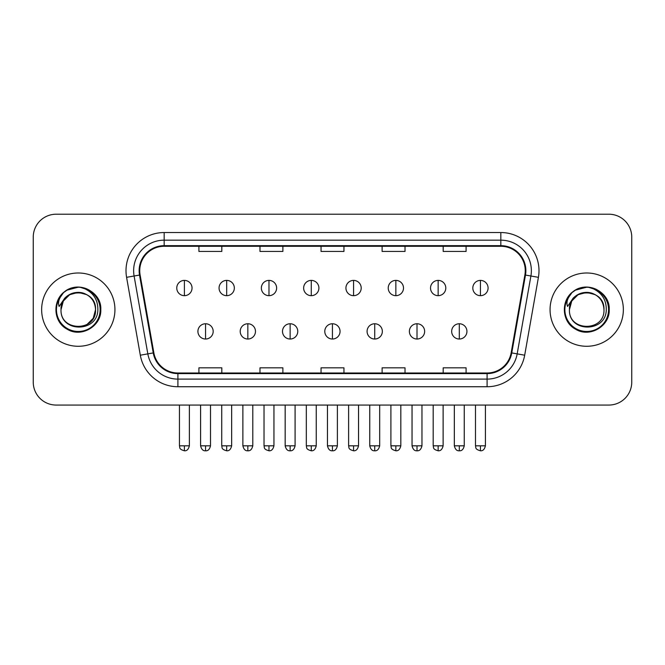 <?xml version="1.0" encoding="UTF-8"?>
<svg xmlns="http://www.w3.org/2000/svg" width="665" height="665" viewBox="0 0 665 665"><rect width="100%" height="100%" fill="white"/><g stroke="black" fill="none" stroke-linecap="round" stroke-linejoin="round"><path stroke-width="1" d="M41.646 309.632A36.642 36.642 0 0 0 78.287 346.282A36.642 36.642 0 0 0 114.937 309.632A36.642 36.642 0 0 0 78.287 272.991A36.642 36.642 0 0 0 41.646 309.632A36.642 36.642 0 0 0 78.287 346.282A36.642 36.642 0 0 0 114.937 309.632A36.642 36.642 0 0 0 78.287 272.991A36.642 36.642 0 0 0 41.646 309.632M550.063 309.632A36.642 36.642 0 0 0 586.713 346.282A36.642 36.642 0 0 0 623.354 309.632A36.642 36.642 0 0 0 586.713 272.991A36.642 36.642 0 0 0 550.063 309.632A36.642 36.642 0 0 0 586.713 346.282A36.642 36.642 0 0 0 623.354 309.632A36.642 36.642 0 0 0 586.713 272.991A36.642 36.642 0 0 0 550.063 309.632M139.741 270.705A24.43 24.43 0 0 1 164.172 246.274L500.828 246.274A24.43 24.43 0 0 1 524.885 274.944L511.152 352.807A24.43 24.43 0 0 1 487.096 372.999L177.904 372.999A24.43 24.43 0 0 1 153.848 352.807L140.115 274.944A24.43 24.43 0 0 1 139.741 270.705M139.135 270.705A25.037 25.037 0 0 0 139.517 275.052L153.241 352.916A25.037 25.037 0 0 0 177.904 373.605L487.096 373.605A25.037 25.037 0 0 0 511.759 352.916L525.483 275.052A25.037 25.037 0 0 0 500.828 245.668L164.172 245.668A25.037 25.037 0 0 0 139.135 270.705M126.583 277.33A38.171 38.171 0 0 1 164.172 232.534L500.828 232.534A38.171 38.171 0 0 1 538.417 277.33L524.685 355.201A38.171 38.171 0 0 1 487.096 386.739L177.904 386.739A38.171 38.171 0 0 1 140.315 355.201L126.583 277.33L134.097 276.008A30.532 30.532 0 0 1 164.172 240.165L500.828 240.165A30.532 30.532 0 0 1 530.903 276.008L517.17 353.871A30.532 30.532 0 0 1 487.096 379.108L177.904 379.108A30.532 30.532 0 0 1 147.83 353.871L134.097 276.008A30.532 30.532 0 0 1 133.64 270.705M631.75 237.114A22.901 22.901 0 0 0 608.849 214.213L56.151 214.213A22.901 22.901 0 0 0 33.25 237.114L33.25 382.159A22.901 22.901 0 0 0 56.151 405.06L608.849 405.06A22.901 22.901 0 0 0 631.75 382.159L631.75 237.114L631.75 382.159M321.045 246.274L321.045 251.445L343.955 251.445L343.955 246.274M259.982 246.274L259.982 251.445L282.883 251.445L282.883 246.274M198.91 246.274L198.91 251.445L221.811 251.445L221.811 246.274M382.117 246.274L382.117 251.445L405.018 251.445L405.018 246.274M443.189 246.274L443.189 251.445L466.09 251.445L466.09 246.274M343.955 372.999L343.955 367.828L321.045 367.828L321.045 372.999M282.883 372.999L282.883 367.828L259.982 367.828L259.982 372.999M221.811 372.999L221.811 367.828L198.91 367.828L198.91 372.999M405.018 372.999L405.018 367.828L382.117 367.828L382.117 372.999M466.09 372.999L466.09 367.828L443.189 367.828L443.189 372.999M33.25 237.114L33.25 382.159M608.849 214.213L56.151 214.213M56.151 405.06L608.849 405.06M184.405 280.397A7.631 7.631 0 0 0 176.765 288.036A7.631 7.631 0 0 0 184.405 295.667A7.631 7.631 0 0 0 192.035 288.036A7.631 7.631 0 0 0 184.405 280.397L184.405 295.667A7.631 7.631 0 0 0 192.035 288.036A7.631 7.631 0 0 0 184.405 280.397M205.552 323.755A7.631 7.631 0 0 0 197.912 331.394A7.631 7.631 0 0 0 205.552 339.025A7.631 7.631 0 0 0 213.182 331.394A7.631 7.631 0 0 0 205.552 323.755L205.552 339.025A7.631 7.631 0 0 0 213.182 331.394A7.631 7.631 0 0 0 205.552 323.755M226.69 280.397A7.631 7.631 0 0 0 219.059 288.036A7.631 7.631 0 0 0 226.69 295.667A7.631 7.631 0 0 0 234.329 288.036A7.631 7.631 0 0 0 226.69 280.397L226.69 295.667A7.631 7.631 0 0 0 234.329 288.036A7.631 7.631 0 0 0 226.69 280.397M268.984 280.397A7.631 7.631 0 0 0 261.353 288.036A7.631 7.631 0 0 0 268.984 295.667A7.631 7.631 0 0 0 276.623 288.036A7.631 7.631 0 0 0 268.984 280.397L268.984 295.667A7.631 7.631 0 0 0 276.623 288.036A7.631 7.631 0 0 0 268.984 280.397M311.278 280.397A7.631 7.631 0 0 0 303.647 288.036A7.631 7.631 0 0 0 311.278 295.667A7.631 7.631 0 0 0 318.909 288.036A7.631 7.631 0 0 0 311.278 280.397L311.278 295.667A7.631 7.631 0 0 0 318.909 288.036A7.631 7.631 0 0 0 311.278 280.397M353.572 280.397A7.631 7.631 0 0 0 345.933 288.036A7.631 7.631 0 0 0 353.572 295.667A7.631 7.631 0 0 0 361.203 288.036A7.631 7.631 0 0 0 353.572 280.397L353.572 295.667A7.631 7.631 0 0 0 361.203 288.036A7.631 7.631 0 0 0 353.572 280.397M247.837 323.755A7.631 7.631 0 0 0 240.206 331.394A7.631 7.631 0 0 0 247.837 339.025A7.631 7.631 0 0 0 255.476 331.394A7.631 7.631 0 0 0 247.837 323.755L247.837 339.025A7.631 7.631 0 0 0 255.476 331.394A7.631 7.631 0 0 0 247.837 323.755M290.131 323.755A7.631 7.631 0 0 0 282.5 331.394A7.631 7.631 0 0 0 290.131 339.025A7.631 7.631 0 0 0 297.762 331.394A7.631 7.631 0 0 0 290.131 323.755L290.131 339.025A7.631 7.631 0 0 0 297.762 331.394A7.631 7.631 0 0 0 290.131 323.755M332.425 323.755A7.631 7.631 0 0 0 324.786 331.394A7.631 7.631 0 0 0 332.425 339.025A7.631 7.631 0 0 0 340.056 331.394A7.631 7.631 0 0 0 332.425 323.755L332.425 339.025A7.631 7.631 0 0 0 340.056 331.394A7.631 7.631 0 0 0 332.425 323.755M61.828 304.445L61.014 309.632C60.066 333.074 97.979 332.65 97.855 309.632C97.921 300.115 93.674 293.199 85.112 288.893L79.95 287.197C73.724 286.823 68.237 288.652 63.491 292.683L60.382 297.139C58.487 300.339 58.071 303.448 59.135 306.457L64.696 298.219C69.875 293.032 76.034 291.328 83.183 293.09A17.257 17.257 0 0 0 61.828 304.445M86.916 294.695L78.287 292.376L69.659 294.695L63.341 301.004L61.03 309.632C59.975 287.371 96.608 287.371 95.544 309.632C96.608 331.901 59.975 331.901 61.03 309.632C59.975 287.371 96.608 287.371 95.544 309.632C96.608 331.901 59.975 331.901 61.03 309.632C59.975 287.371 96.608 287.371 95.544 309.632L93.233 318.269L86.916 324.578M83.183 293.09C90.889 295.834 95.012 301.345 95.544 309.632M63.541 292.642L67.04 290.148L78.47 287.13L67.04 290.148L63.541 292.642L67.04 290.148L78.47 287.13L67.04 290.148L63.541 292.642L67.04 290.148L78.47 287.13M63.491 292.683C76.6 279.815 101.836 290.979 100.797 309.632C101.562 326.274 81.064 338.111 67.04 329.125C52.244 321.469 52.244 297.804 67.04 290.148C81.064 281.162 101.562 292.999 100.797 309.632C101.562 326.274 81.064 338.111 67.04 329.125C52.244 321.469 52.244 297.804 67.04 290.148C81.064 281.162 101.562 292.999 100.797 309.632C101.562 326.274 81.064 338.111 67.04 329.125C52.244 321.469 52.244 297.804 67.04 290.148C81.064 281.162 101.562 292.999 100.797 309.632C101.562 326.274 81.064 338.111 67.04 329.125C52.244 321.469 52.244 297.804 67.04 290.148C81.064 281.162 101.562 292.999 100.797 309.632C101.562 326.274 81.064 338.111 67.04 329.125C52.244 321.469 52.244 297.804 67.04 290.148C78.719 284.703 88.636 286.923 96.791 296.823M570.254 304.445L569.431 309.632C568.484 333.074 606.397 332.65 606.272 309.632C606.347 300.115 602.099 293.199 593.529 288.893L588.367 287.197C582.149 286.823 576.663 288.652 571.917 292.683L568.799 297.139C566.904 300.339 566.489 303.448 567.553 306.457L573.114 298.219C578.292 293.032 584.452 291.328 591.601 293.09A17.257 17.257 0 0 0 570.254 304.445M591.601 293.09C599.306 295.834 603.429 301.345 603.97 309.632C605.025 331.901 568.392 331.901 569.456 309.632C568.392 287.371 605.025 287.371 603.97 309.632C605.025 331.901 568.392 331.901 569.456 309.632C568.392 287.371 605.025 287.371 603.97 309.632C605.025 287.371 568.392 287.371 569.456 309.632L571.767 301.004L578.085 294.695L586.713 292.376L595.341 294.695M571.958 292.642L575.458 290.148L586.887 287.13L575.458 290.148L571.958 292.642L575.458 290.148L586.887 287.13L575.458 290.148L571.958 292.642L575.458 290.148L586.887 287.13M571.917 292.683C585.025 279.815 610.262 290.979 609.215 309.632C609.98 326.274 589.481 338.111 575.458 329.125C560.662 321.469 560.662 297.804 575.458 290.148C589.481 281.162 609.98 292.999 609.215 309.632C609.98 326.274 589.481 338.111 575.458 329.125C560.662 321.469 560.662 297.804 575.458 290.148C589.481 281.162 609.98 292.999 609.215 309.632C609.98 326.274 589.481 338.111 575.458 329.125C560.662 321.469 560.662 297.804 575.458 290.148C589.481 281.162 609.98 292.999 609.215 309.632C609.98 326.274 589.481 338.111 575.458 329.125C560.662 321.469 560.662 297.804 575.458 290.148C589.481 281.162 609.98 292.999 609.215 309.632C609.98 326.274 589.481 338.111 575.458 329.125C560.662 321.469 560.662 297.804 575.458 290.148C587.137 284.703 597.054 286.923 605.208 296.823M395.858 280.397A7.631 7.631 0 0 0 388.227 288.036A7.631 7.631 0 0 0 395.858 295.667A7.631 7.631 0 0 0 403.497 288.036A7.631 7.631 0 0 0 395.858 280.397L395.858 295.667A7.631 7.631 0 0 0 403.497 288.036A7.631 7.631 0 0 0 395.858 280.397M438.152 280.397A7.631 7.631 0 0 0 430.521 288.036A7.631 7.631 0 0 0 438.152 295.667A7.631 7.631 0 0 0 445.791 288.036A7.631 7.631 0 0 0 438.152 280.397L438.152 295.667A7.631 7.631 0 0 0 445.791 288.036A7.631 7.631 0 0 0 438.152 280.397M480.446 280.397A7.631 7.631 0 0 0 472.815 288.036A7.631 7.631 0 0 0 480.446 295.667A7.631 7.631 0 0 0 488.077 288.036A7.631 7.631 0 0 0 480.446 280.397L480.446 295.667A7.631 7.631 0 0 0 488.077 288.036A7.631 7.631 0 0 0 480.446 280.397M374.719 323.755A7.631 7.631 0 0 0 367.08 331.394A7.631 7.631 0 0 0 374.719 339.025A7.631 7.631 0 0 0 382.35 331.394A7.631 7.631 0 0 0 374.719 323.755L374.719 339.025A7.631 7.631 0 0 0 382.35 331.394A7.631 7.631 0 0 0 374.719 323.755M417.005 323.755A7.631 7.631 0 0 0 409.374 331.394A7.631 7.631 0 0 0 417.005 339.025A7.631 7.631 0 0 0 424.644 331.394A7.631 7.631 0 0 0 417.005 323.755L417.005 339.025A7.631 7.631 0 0 0 424.644 331.394A7.631 7.631 0 0 0 417.005 323.755M459.299 323.755A7.631 7.631 0 0 0 451.668 331.394A7.631 7.631 0 0 0 459.299 339.025A7.631 7.631 0 0 0 466.93 331.394A7.631 7.631 0 0 0 459.299 323.755L459.299 339.025A7.631 7.631 0 0 0 466.93 331.394A7.631 7.631 0 0 0 459.299 323.755M500.828 232.534L500.828 245.668M134.097 276.008L139.517 275.052M177.904 386.739L177.904 373.605M487.096 373.605L487.096 386.739M511.759 352.916L524.685 355.201M140.315 355.201L153.241 352.916M525.483 275.052L538.417 277.33M164.172 232.534L164.172 245.668M184.405 445.824L179.442 445.824C180.14 447.362 178.378 449.108 184.405 450.787L184.405 445.824L189.367 445.824L189.367 405.06M205.552 445.824L200.589 445.824C201.453 449.365 203.108 451.02 205.552 450.787L205.552 445.824L210.506 445.824L210.506 405.06M226.69 445.824L221.728 445.824C222.434 447.362 220.672 449.108 226.69 450.787L226.69 445.824L231.653 445.824L231.653 405.06M268.984 445.824L264.022 445.824C264.728 447.362 262.966 449.108 268.984 450.787L268.984 445.824L273.947 445.824L273.947 405.06M311.278 445.824L306.316 445.824C307.014 447.362 305.252 449.108 311.278 450.787L311.278 445.824L316.241 445.824L316.241 405.06M353.572 445.824L348.61 445.824C349.308 447.362 347.546 449.108 353.572 450.787L353.572 445.824L358.535 445.824L358.535 405.06M247.837 445.824L242.875 445.824C243.747 449.365 245.402 451.02 247.837 450.787L247.837 445.824L252.8 445.824L252.8 405.06M290.131 445.824L285.169 445.824C286.033 449.365 287.687 451.02 290.131 450.787L290.131 445.824L295.094 445.824L295.094 405.06M332.425 445.824L327.463 445.824C328.327 449.365 329.981 451.02 332.425 450.787L332.425 445.824L337.388 445.824L337.388 405.06M60.382 297.139A21.837 21.837 0 0 0 78.287 331.478A21.837 21.837 0 0 0 85.112 288.893M568.799 297.139A21.837 21.837 0 0 0 586.713 331.478A21.837 21.837 0 0 0 593.529 288.893M395.858 445.824L390.904 445.824C391.602 447.362 389.84 449.108 395.858 450.787L395.858 445.824L400.82 445.824L400.82 405.06M438.152 445.824L433.189 445.824C433.896 447.362 432.134 449.108 438.152 450.787L438.152 445.824L443.114 445.824L443.114 405.06M480.446 445.824L475.483 445.824C476.182 447.362 474.419 449.108 480.446 450.787L480.446 445.824L485.408 445.824L485.408 405.06M374.719 445.824L369.757 445.824C370.621 449.365 372.275 451.02 374.719 450.787L374.719 445.824L379.682 445.824L379.682 405.06M417.005 445.824L412.042 445.824C412.915 449.365 414.569 451.02 417.005 450.787L417.005 445.824L421.967 445.824L421.967 405.06M459.299 445.824L454.336 445.824C455.201 449.365 456.855 451.02 459.299 450.787L459.299 445.824L464.261 445.824L464.261 405.06M179.442 445.824L179.442 405.06M189.367 445.824C188.494 449.365 186.84 451.02 184.405 450.787M200.589 445.824L200.589 405.06M210.506 445.824C209.641 449.365 207.987 451.02 205.552 450.787M221.728 445.824L221.728 405.06M231.653 445.824C230.788 449.365 229.134 451.02 226.69 450.787M264.022 445.824L264.022 405.06M273.947 445.824C273.082 449.365 271.428 451.02 268.984 450.787M306.316 445.824L306.316 405.06M316.241 445.824C315.376 449.365 313.722 451.02 311.278 450.787M348.61 445.824L348.61 405.06M358.535 445.824C357.662 449.365 356.008 451.02 353.572 450.787M242.875 445.824L242.875 405.06M252.8 445.824C251.935 449.365 250.281 451.02 247.837 450.787M285.169 445.824L285.169 405.06M295.094 445.824C294.229 449.365 292.575 451.02 290.131 450.787M327.463 445.824L327.463 405.06M337.388 445.824C336.523 449.365 334.869 451.02 332.425 450.787M390.904 445.824L390.904 405.06M400.82 445.824C399.956 449.365 398.302 451.02 395.858 450.787M433.189 445.824L433.189 405.06M443.114 445.824C442.25 449.365 440.596 451.02 438.152 450.787M475.483 445.824L475.483 405.06M485.408 445.824C484.544 449.365 482.89 451.02 480.446 450.787M369.757 445.824L369.757 405.06M379.682 445.824C378.809 449.365 377.155 451.02 374.719 450.787M412.042 445.824L412.042 405.06M421.967 445.824C421.103 449.365 419.449 451.02 417.005 450.787M454.336 445.824L454.336 405.06M464.261 445.824C463.397 449.365 461.743 451.02 459.299 450.787"/></g></svg>
